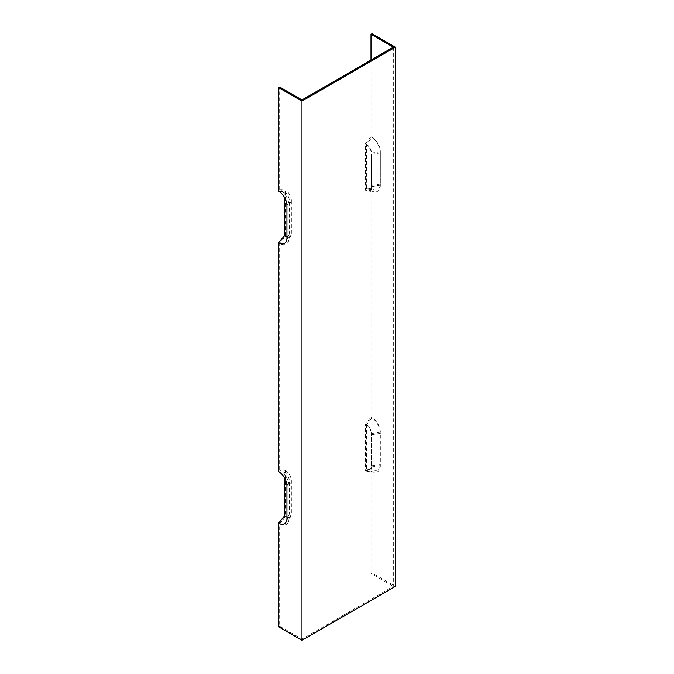 <?xml version="1.0" encoding="UTF-8"?>
<svg xmlns="http://www.w3.org/2000/svg" width="674" height="674" viewBox="0 0 674 674"><rect width="100%" height="100%" fill="white"/><g stroke="black" fill="none" stroke-linecap="round" stroke-linejoin="round"><path stroke-width="0.51" stroke-dasharray="3.37 2.53" d="M372.023 469.264L366.42 468.767A7.178 4.145 -120 0 0 368.231 469.424L374.988 470.351A11.753 6.791 -120 0 1 372.023 469.264L372.023 572.9L395.368 586.38M374.988 470.351A11.753 6.791 -120 0 0 380.33 464.47L380.33 432.118A11.753 6.791 -120 0 0 372.023 417.72L372.023 188.88A11.753 6.791 -120 0 0 374.988 189.958A11.753 6.791 -120 0 0 380.33 184.086L380.33 151.734A11.753 6.791 -120 0 0 372.023 137.336L372.023 33.7M286.939 518.39L289.306 513.285A7.178 4.145 60 0 1 288.978 515.18A7.178 4.145 60 0 1 286.939 516.874M278.632 471.64L284.234 472.137A7.178 4.145 60 0 1 289.306 480.933L289.306 513.285M284.234 472.137L284.234 477.386M393.313 47.18L393.313 586.38L301.977 639.112L279.659 626.23L279.659 523.782L285.262 516.806L285.262 470.359L279.659 469.862A13.21 7.625 60 0 1 288.994 486.038L288.994 518.39A13.21 7.625 60 0 1 288.379 521.878A13.21 7.625 60 0 1 279.659 523.782M301.977 639.112L301.977 99.912M279.659 469.862L279.659 243.398L285.262 236.422L285.262 189.975L279.659 189.478A13.21 7.625 60 0 1 288.994 205.654L288.994 238.006A13.21 7.625 60 0 1 288.379 241.494A13.21 7.625 60 0 1 279.659 243.398M279.659 189.478L279.659 87.03M368.231 469.424A7.178 4.145 -120 0 0 371.492 465.835L371.492 433.483A7.178 4.145 -120 0 0 366.42 424.687L372.023 417.72M366.42 468.767L366.42 424.687M370.995 60.07L370.995 136.738L365.392 143.714L365.392 190.161L370.995 190.658L370.995 417.122L365.392 424.098L365.392 470.545L370.995 471.042L370.995 573.498L393.313 586.38M370.995 190.658A13.21 7.625 -120 0 0 374.331 191.879A13.21 7.625 -120 0 0 380.33 185.266L380.33 152.914A13.21 7.625 -120 0 0 370.995 136.738M370.995 471.042A13.21 7.625 -120 0 0 374.331 472.263A13.21 7.625 -120 0 0 380.33 465.65L380.33 433.298A13.21 7.625 -120 0 0 370.995 417.122M370.995 573.498L372.023 572.9M372.023 188.88L366.42 188.383L366.42 144.303L372.023 137.336M380.33 152.914L371.492 154.287A8.636 4.988 -120 0 0 365.392 143.714M365.392 190.161A8.636 4.988 -120 0 0 367.566 190.953A8.636 4.988 -120 0 0 371.492 186.639L371.492 154.287M380.33 433.298L371.492 434.671A8.636 4.988 -120 0 0 365.392 424.098M365.392 470.545A8.636 4.988 -120 0 0 367.566 471.337A8.636 4.988 -120 0 0 371.492 467.023L371.492 434.671M285.262 470.359A8.636 4.988 60 0 1 291.362 480.933L291.362 513.285A8.636 4.988 60 0 1 290.966 515.568A8.636 4.988 60 0 1 285.262 516.806M366.42 188.383A7.178 4.145 -120 0 0 368.231 189.04A7.178 4.145 -120 0 0 371.492 185.451L371.492 153.099A7.178 4.145 -120 0 0 366.42 144.303M288.994 205.654L291.362 200.549L291.362 232.901A8.636 4.988 60 0 1 290.966 235.184A8.636 4.988 60 0 1 285.262 236.422M291.362 200.549A8.636 4.988 -120 0 0 285.262 189.975M278.632 191.256L284.234 191.753A7.178 4.145 60 0 1 289.306 200.549L289.306 232.901A7.178 4.145 -120 0 1 288.978 234.796A7.178 4.145 -120 0 1 286.939 236.49M284.234 191.753L284.234 197.002M279.659 626.23L278.632 626.82M286.939 486.038L289.306 480.933M380.33 432.118L371.492 433.483M380.33 464.47L371.492 465.835M380.33 185.266L371.492 186.639M380.33 465.65L371.492 467.023M288.994 486.038L291.362 480.933M288.994 518.39L291.362 513.285M380.33 184.086L371.492 185.451M380.33 151.734L371.492 153.099M288.994 238.006L291.362 232.901M286.939 205.654L289.306 200.549M286.939 238.006L289.306 232.901M286.391 521.499L288.978 515.18M367.566 190.953L374.331 191.879M367.566 471.337L374.331 472.263M290.966 515.568L288.379 521.878M368.231 189.04L374.988 189.958M290.966 235.184L288.379 241.494M286.391 241.115L288.978 234.796"/><path stroke-width="1.01" d="M286.939 516.874A7.178 4.145 60 0 1 284.234 516.217L278.632 523.184L278.632 626.82L301.977 640.3L395.368 586.38L395.368 47.18L372.023 33.7L370.995 34.29L370.995 60.07M301.977 640.3L301.977 101.1L395.368 47.18M370.995 34.29L393.313 47.18L301.977 99.912L279.659 87.03L278.632 87.62L278.632 191.256A11.753 6.791 60 0 1 286.939 205.654L286.939 238.006A11.753 6.791 60 0 1 286.391 241.115A11.753 6.791 60 0 1 278.632 242.8L278.632 471.64A11.753 6.791 -120 0 1 286.939 486.038L286.939 518.39A11.753 6.791 60 0 1 286.391 521.499A11.753 6.791 60 0 1 278.632 523.184M284.234 477.386L284.234 516.217M301.977 101.1L278.632 87.62M284.234 197.002L284.234 235.833L278.632 242.8M284.234 235.833A7.178 4.145 -120 0 0 286.939 236.49"/></g></svg>
